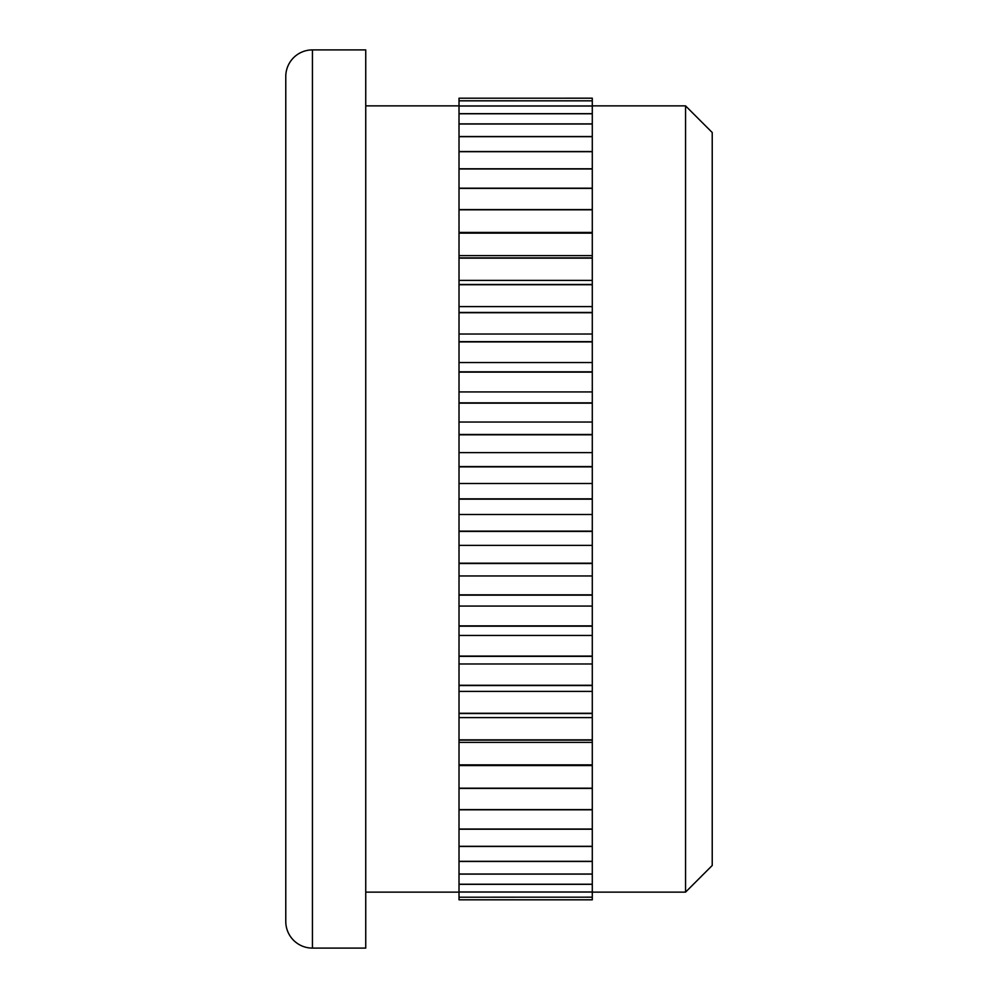 <?xml version="1.0" encoding="UTF-8"?>
<svg xmlns="http://www.w3.org/2000/svg" width="998" height="998" viewBox="0 0 998 998"><rect width="100%" height="100%" fill="white"/><g stroke="black" fill="none" stroke-linecap="round" stroke-linejoin="round"><path stroke-width="1.5" d="M685.564 105.875L712.223 132.522L712.223 865.478L685.564 892.125L685.564 105.875L592.288 105.875M285.777 921.453L285.777 76.547A26.647 26.647 0 0 1 312.436 49.9L312.436 948.1A26.647 26.647 0 0 1 285.777 921.453M459.018 892.05L592.288 892.05L592.288 897.177L459.018 897.214L592.288 897.177L592.288 899.797L459.018 899.809L592.288 899.809L459.018 899.797L459.018 124.002L592.288 124.002L592.288 98.191L459.018 98.203L459.018 105.95L592.288 105.95M459.018 136.676L592.288 136.676L592.288 124.002M459.018 151.696L592.288 151.696L592.288 136.676M459.018 168.974L592.288 168.974L592.288 151.696M459.018 188.385L592.288 188.385L592.288 168.974M459.018 209.817L592.288 209.817L592.288 188.385M459.018 233.12L592.288 233.12L592.288 209.817M459.018 258.158L592.288 258.158L592.288 233.12M459.018 284.742L592.288 284.742L592.288 258.158M459.018 312.736L592.288 312.736L592.288 284.742M459.018 341.915L592.288 341.915L592.288 312.736M459.018 372.129L592.288 372.129L592.288 341.915M459.018 403.155L592.288 403.155L592.288 372.129M459.018 434.816L592.288 434.816L592.288 403.155M459.018 466.877L592.288 466.877L592.288 434.816M459.018 499.162L592.288 499.162L592.288 466.877M459.018 531.435L592.288 531.435L592.288 499.162M459.018 563.508L592.288 563.508L592.288 531.435M459.018 595.145L592.288 595.145L592.288 563.508M459.018 626.17L592.288 626.17L592.288 595.145M459.018 656.372L592.288 656.372L592.288 626.17M459.018 685.551L592.288 685.551L592.288 656.372M459.018 713.52L592.288 713.52L592.288 685.551M459.018 740.104L592.288 740.104L592.288 713.52M459.018 765.117L592.288 765.117L592.288 740.104M459.018 884.328L592.288 884.328L592.288 765.117M685.564 892.125L592.288 892.125M459.018 105.875L365.742 105.875M459.018 892.125L365.742 892.125M459.018 105.95L459.018 123.889L592.288 123.889M312.436 948.1L365.742 948.1L365.742 49.9L312.436 49.9M459.018 100.823L592.288 100.823L459.018 100.786M459.018 98.203L592.288 98.191M459.018 284.48L592.288 284.48M459.018 312.449L592.288 312.449M459.018 341.628L592.288 341.628M459.018 371.83L592.288 371.83M459.018 402.855L592.288 402.855M459.018 434.492L592.288 434.492M459.018 466.565L592.288 466.565M459.018 498.838L592.288 498.838M459.018 531.123L592.288 531.123M459.018 563.184L592.288 563.184M459.018 594.845L592.288 594.845M459.018 625.871L592.288 625.871M459.018 656.085L592.288 656.085M459.018 685.264L592.288 685.264M459.018 713.258L592.288 713.258M459.018 739.842L592.288 739.842M459.018 788.408L592.288 788.408M459.018 788.183L592.288 788.183M459.018 764.88L592.288 764.88M459.018 809.615L592.288 809.615M459.018 809.815L592.288 809.815M459.018 829.026L592.288 829.026M459.018 829.213L592.288 829.213M459.018 846.304L592.288 846.304M459.018 846.466L592.288 846.466M459.018 861.324L592.288 861.324M459.018 861.461L592.288 861.461M459.018 873.999L592.288 873.999M459.018 874.111L592.288 874.111M459.018 884.24L592.288 884.24M592.288 892.05L592.288 884.328M459.018 891.987L592.288 891.987M459.018 257.896L592.288 257.896M459.018 232.883L592.288 232.883M459.018 188.185L592.288 188.185M459.018 209.592L592.288 209.592M459.018 168.787L592.288 168.787M459.018 151.534L592.288 151.534M459.018 136.539L592.288 136.539M459.018 113.76L592.288 113.76M459.018 113.672L592.288 113.672M459.018 106.013L592.288 106.013M459.018 232.434L592.288 232.434M459.018 255.625L592.288 255.625M459.018 280.401L592.288 280.401M459.018 765.566L592.288 765.566M459.018 742.375L592.288 742.375M459.018 717.599L592.288 717.599M459.018 691.402L592.288 691.402M459.018 663.969L592.288 663.969M459.018 635.452L592.288 635.452M459.018 606.06L592.288 606.06M459.018 575.971L592.288 575.971M459.018 545.382L592.288 545.382M459.018 514.494L592.288 514.494M459.018 483.506L592.288 483.506M459.018 452.618L592.288 452.618M459.018 422.029L592.288 422.029M459.018 391.94L592.288 391.94M459.018 362.548L592.288 362.548M459.018 334.031L592.288 334.031M459.018 306.598L592.288 306.598"/></g></svg>
